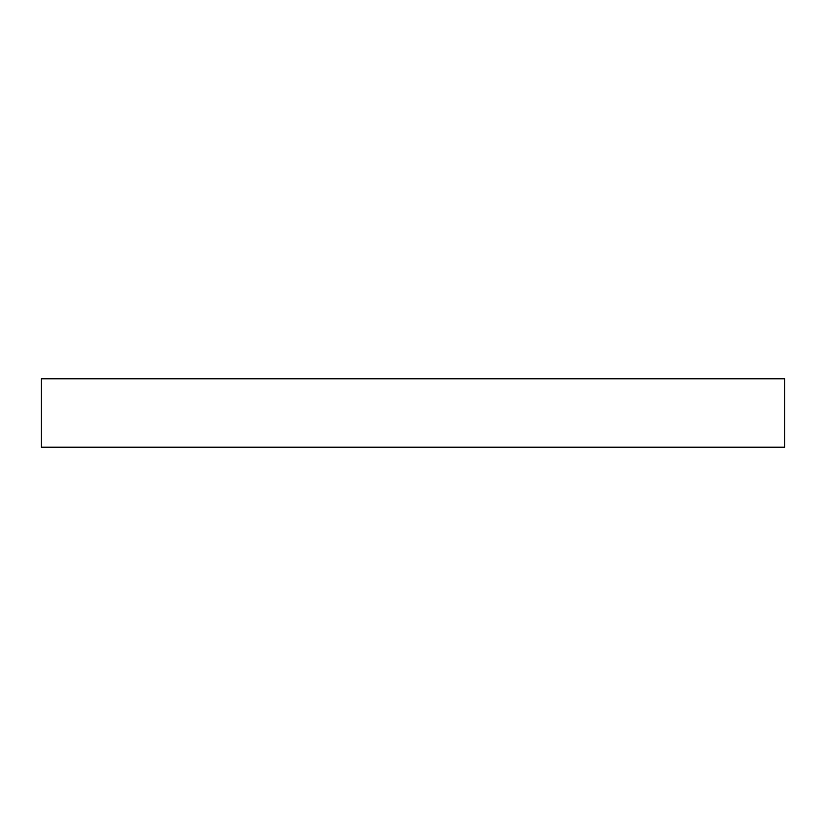 <?xml version="1.0" encoding="UTF-8"?>
<svg xmlns="http://www.w3.org/2000/svg" width="826" height="826" viewBox="0 0 826 826"><rect width="100%" height="100%" fill="white"/><g stroke="black" fill="none" stroke-linecap="round" stroke-linejoin="round"><path stroke-width="1.24" d="M784.7 447.196L784.7 378.804L41.3 378.804L41.3 447.196L784.7 447.196"/></g></svg>
